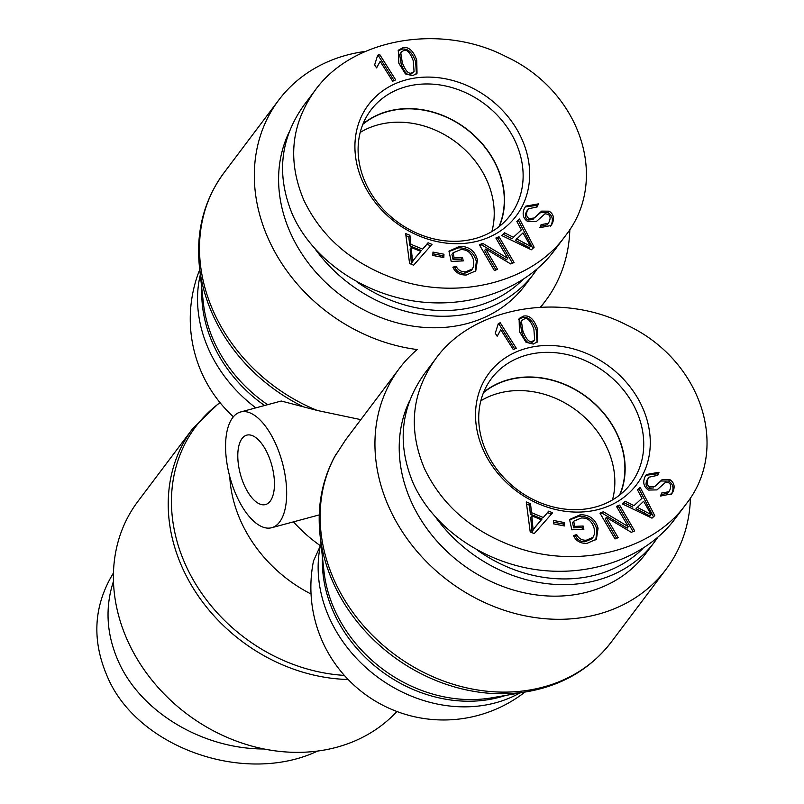 <?xml version="1.0" encoding="UTF-8"?>
<svg xmlns="http://www.w3.org/2000/svg" width="804" height="804" viewBox="0 0 804 804"><rect width="100%" height="100%" fill="white"/><g stroke="black" fill="none" stroke-linecap="round" stroke-linejoin="round"><path stroke-width="1.21" d="M265.973 527.937A59.928 27.205 -105.1 0 0 271.702 527.715A59.928 27.205 -105.1 0 0 282.395 462.782A59.928 27.205 -105.1 0 0 240.547 411.99A59.928 27.205 -105.1 0 0 232.668 417.668A59.928 27.205 -105.1 0 0 230.949 480.762A59.928 27.205 -105.1 0 0 265.973 527.937M320.032 534.972A165.714 139.182 37 0 0 527.967 691.54L492.018 697.782A133.916 112.48 -143 0 1 323.972 571.252L320.032 534.972C317.098 506.882 321.861 480.973 334.333 457.255L345.68 439.748L399.357 368.463A166.93 140.208 37 0 0 448.381 580.88A166.93 140.208 37 0 0 666.074 569.282A166.93 140.208 37 0 0 690.455 497.766M240.547 411.99L281.249 401.025L317.379 410.492L360.825 419.638M321.047 544.308L313.54 560.81A132.69 132.69 0 0 0 524.972 692.063M311.047 594.025A132.69 111.444 -143 0 1 229.763 476.601M396.895 711.49A166.93 140.208 -143 0 1 181.252 709.56A166.93 140.208 -143 0 1 137.826 501.515L192.648 428.703A166.93 140.208 37 0 0 193.493 588.659A166.93 140.208 37 0 0 348.162 679.501M399.357 368.463A166.93 140.208 37 0 1 417.165 349.549A166.93 140.208 -143 0 1 275.129 252.426A166.93 140.208 -143 0 1 278.747 100.078A166.93 140.208 -143 0 1 365.609 51.376M569.835 229.381A166.93 140.208 -143 0 1 545.464 300.907A166.93 140.208 -143 0 1 540.368 307.198M242.044 438.542A35.959 16.321 74.9 0 1 246.778 435.135A35.959 16.321 74.9 0 1 271.883 465.606A35.959 16.321 74.9 0 1 265.471 504.57A35.959 16.321 74.9 0 1 242.165 479.908A35.959 16.321 74.9 0 1 242.044 438.542M317.68 751.036C244.285 785.83 136.208 747.207 106.972 675.722C91.586 639.552 93.746 605.291 113.454 572.971M113.464 581.312C104.902 607.603 106.47 634.125 118.158 660.878C140.258 711.701 202.085 749.026 264.074 748.986M619.532 495.143A86.892 72.983 37 0 0 598.99 408.12A86.892 72.983 37 0 0 508.771 379.84A86.892 72.983 37 0 0 483.475 392.694M612.477 499.937A86.892 72.983 37 0 0 585.151 417.748A86.892 72.983 37 0 0 498.711 393.206A86.892 72.983 37 0 0 480.822 400.804M436.401 518.289A141.253 118.64 37 0 0 596.668 580.377A141.253 118.64 37 0 0 654.225 542.328A141.253 118.64 37 0 0 657.602 537.554M642.999 548.439A136.971 115.042 -143 0 1 596.387 574.79A136.971 115.042 -143 0 1 477.465 550.248M409.457 401.116A141.253 118.64 37 0 0 439.858 544.338A141.253 118.64 37 0 0 588.005 591.885A141.253 118.64 37 0 0 645.562 553.835L654.225 542.328M483.666 392.221A87.144 73.184 -143 0 1 617.753 435.326A87.144 73.184 -143 0 1 619.944 494.822M532.308 341.308L534.68 339.901L533.886 329.178C530.74 320.977 527.595 317.55 524.459 318.897L522.037 320.263L521.434 321.479L522.912 331.017C526.057 339.218 529.193 342.645 532.308 341.308L531.193 342.795L533.565 341.388L534.68 339.901M522.037 320.263L520.309 322.967L521.796 332.504C524.942 340.695 528.077 344.132 531.193 342.795M526.037 342.293L519.424 331.6L519.133 318.495L523.535 316.113C529.344 314.937 533.956 319.098 537.363 328.595L537.655 341.67L533.273 344.062L526.037 342.293M518.62 319.309L522.419 317.6C528.228 316.414 532.831 320.575 536.248 330.082L537.052 342.343M564.579 522.6L564.448 525.957L553.443 523.816L553.574 520.459L564.579 522.6L563.463 524.087L563.393 525.756M553.504 522.148L563.463 524.087M619.633 505.103L634.678 530.931L631.301 532.318L606.367 517.394L618.175 537.675L615.02 538.961L599.975 513.133L603.362 511.746L628.296 526.67L616.477 506.389L619.633 505.103L618.517 506.58L633.08 531.585M616.959 507.223L618.517 506.58M628.296 526.67L627.17 528.158L602.246 513.233L603.362 511.746M600.457 513.967L602.246 513.233M606.367 517.394L605.251 518.881L616.578 538.328M637.12 507.244L651.109 514.58L649.994 516.067L636.004 508.731L643.632 501.264L651.109 514.58M640.155 487.385L654.737 515.635L651.984 518.158L622.216 503.847L625.11 501.193L633.974 505.656L642.004 498.289L637.471 489.857L640.155 487.385L639.039 488.872L653.461 516.811M637.632 490.159L639.039 488.872M642.004 498.289L633.974 505.656M625.11 501.193L623.994 502.681L632.848 507.143M622.547 504.007L623.994 502.681M659.009 472.249L657.803 475.295L649.009 477.194L648.145 478.591C646.466 482.47 646.989 485.264 649.722 486.943L654.858 486.4L662.265 479.506L669.732 479.566C674.174 482.5 675.229 486.631 672.878 491.968L671.702 493.877L660.456 496.078L661.702 493.003L668.838 491.706L669.712 490.299C671.35 486.531 670.928 483.978 668.466 482.651L665.632 482.179L657.019 489.887L648.506 490.068C643.793 486.943 642.597 482.561 644.929 476.913L646.416 474.511L659.009 472.249L657.35 475.104M645.873 475.285L657.883 473.727M661.019 494.681L667.722 493.194L668.838 491.706M662.265 479.506L661.149 480.993L668.616 481.053C673.059 483.978 674.114 488.118 671.762 493.455L671.119 494.581M654.858 486.4L661.149 480.993M649.009 477.194L647.029 480.068C645.351 483.958 645.873 486.742 648.597 488.43L653.742 487.887M583.141 526.017L583.855 529.293L571.805 529.786L569.564 519.515L580.418 514.691C589.784 514.821 595.663 519.364 598.065 528.308L596.397 539.263L586.95 543.373C580.488 543.584 576.006 540.991 573.513 535.605L576.699 534.559C578.568 538.469 581.744 540.358 586.237 540.228L592.99 537.363L594.357 534.328L594.226 528.7C592.116 521.263 587.824 517.696 581.352 518.007L573.664 521.223L574.78 526.359L583.141 526.017L582.026 527.504L582.428 529.354M574.78 526.359L573.664 527.846L582.026 527.504M573.664 521.223L572.548 522.7L573.664 527.846M576.699 534.559L575.584 536.047C577.453 539.956 580.629 541.846 585.121 541.715L591.875 538.851L592.99 537.363M574.006 536.559L575.584 536.047M569.654 519.907L579.292 516.178C588.659 516.309 594.548 520.851 596.94 529.796L595.794 539.976M531.836 515.866L533.112 530.127L531.987 531.615L530.72 517.354L531.836 515.866L541.404 519.796L534.499 527.967M533.112 530.127L534.961 527.414M536.077 525.927L541.404 519.796M548.66 511.153L552.609 512.771L534.248 533.585L530.208 531.926L526.278 501.947L530.519 503.696L531.494 512.671L543.283 517.525L548.66 511.153L547.544 512.63L551.343 514.198M543.283 517.525L547.544 512.63M531.494 512.671L530.379 514.158L542.167 519.002M530.519 503.696L529.404 505.183L530.379 514.158M526.54 504.007L529.404 505.183M500.781 329.751L497.173 336.253L495.274 333.228L498.289 323.62L500.209 322.736L516.289 348.253L513.304 349.619L500.781 329.751L497.284 336.122M500.209 322.736L499.093 324.223L514.691 348.976M498.349 324.565L499.093 324.223M642.446 407.367A92.46 77.656 37 0 0 491.797 369.76A92.46 77.656 37 0 0 554.469 509.223A92.46 77.656 37 0 0 642.446 407.367M424.401 468.441C442.371 506.078 473.445 532.57 517.635 547.886C579.523 569.071 652.868 550.328 685.641 504.651C730.806 448.702 701.329 359.559 626.507 324.927C561.353 291.108 472.682 306.867 435.647 358.825C411.638 392.553 407.889 429.085 424.401 468.441M685.671 504.691L674.506 519.525C646.074 557.222 591.181 577.242 536.851 569.745C482.531 562.177 433.225 527.695 413.226 483.284C396.794 443.949 400.543 407.407 424.472 373.669L434.662 360.142M636.336 410.794A87.304 73.325 -143 0 1 630.768 483.787A87.304 73.325 -143 0 1 517.123 489.586A87.304 73.325 -143 0 1 491.284 378.764A87.304 73.325 -143 0 1 566.689 354.474A87.304 73.325 -143 0 1 636.336 410.794M498.922 226.768A86.892 72.983 37 0 0 478.38 139.745A86.892 72.983 37 0 0 388.161 111.454A86.892 72.983 37 0 0 362.855 124.318M491.857 231.552A86.892 72.983 37 0 0 464.541 149.373A86.892 72.983 37 0 0 378.101 124.821A86.892 72.983 37 0 0 360.212 132.419M315.791 249.903A141.253 118.64 37 0 0 476.048 311.992A141.253 118.64 37 0 0 533.605 273.953A141.253 118.64 37 0 0 536.992 269.169M522.379 280.063A136.971 115.042 -143 0 1 475.767 306.404A136.971 115.042 -143 0 1 356.845 281.862M288.837 132.73A141.253 118.64 37 0 0 319.248 275.963A141.253 118.64 37 0 0 467.385 323.499A141.253 118.64 37 0 0 524.942 285.45L533.605 273.953M363.056 123.836A87.144 73.184 -143 0 1 497.133 166.941A87.144 73.184 -143 0 1 499.324 226.447M411.698 72.923L414.07 71.526L413.266 60.802C410.12 52.602 406.985 49.175 403.839 50.511L401.427 51.878L400.814 53.094L402.291 62.632C405.447 70.832 408.583 74.259 411.698 72.923L410.573 74.41L414.07 71.526M401.427 51.878L399.699 54.582L401.176 64.119C404.332 72.32 407.457 75.747 410.573 74.41M405.417 73.908L398.814 63.214L398.523 50.109L402.915 47.727C408.723 46.552 413.336 50.712 416.743 60.22L417.035 73.295L412.653 75.676L405.417 73.908M398 50.923L401.799 49.215C407.608 48.039 412.221 52.2 415.628 61.697L416.432 73.968M443.969 254.225L443.828 257.582L432.823 255.441L432.964 252.084L443.969 254.225L442.853 255.702L442.783 257.37M432.894 253.773L442.853 255.702M499.023 236.718L514.068 262.546L510.681 263.933L485.757 249.009L497.565 269.29L494.41 270.586L479.365 244.748L482.742 243.371L507.676 258.285L495.867 238.004L499.023 236.718L497.907 238.205L512.47 263.209M496.349 238.838L497.907 238.205M507.676 258.285L506.56 259.772L481.626 244.848L482.742 243.371M479.847 245.582L481.626 244.848M485.757 249.009L484.631 250.496L495.967 269.953M516.5 238.868L530.499 246.195L529.384 247.682L515.384 240.346L523.012 232.889L530.499 246.195M519.545 219.01L534.117 247.25L531.374 249.773L501.606 235.471L504.5 232.818L513.354 237.28L521.384 229.904L516.851 221.472L519.545 219.01L518.419 220.487L532.841 248.426M517.022 221.783L518.419 220.487M521.384 229.904L513.354 237.28M504.5 232.818L503.374 234.296L512.238 238.768M501.937 235.622L503.374 234.296M538.389 203.864L537.193 206.919L528.399 208.809L527.535 210.206C525.856 214.095 526.379 216.879 529.102 218.567L534.248 218.015L541.655 211.12L549.112 211.181C553.564 214.115 554.609 218.246 552.268 223.592L551.082 225.492L539.846 227.703L541.082 224.628L548.227 223.331L549.102 221.914C550.73 218.145 550.308 215.593 547.846 214.266L545.011 213.794L536.399 221.502L527.896 221.683C523.173 218.557 521.987 214.176 524.319 208.527L525.806 206.125L538.389 203.864L536.73 206.718M525.253 206.909L537.273 205.352M540.409 226.306L547.112 224.818L548.227 223.331M541.655 211.12L540.539 212.608L547.996 212.668C552.448 215.603 553.494 219.733 551.142 225.07L550.499 226.195M534.248 218.015L540.539 212.608M528.399 208.809L526.419 211.693C524.741 215.572 525.263 218.366 527.987 220.045L533.132 219.502M462.531 257.632L463.245 260.908L451.185 261.411L448.954 251.129L459.798 246.305C469.164 246.446 475.043 250.979 477.445 259.923L475.777 270.888L466.33 274.998C459.868 275.199 455.386 272.616 452.893 267.229L456.089 266.174C457.948 270.094 461.134 271.983 465.627 271.842L472.37 268.988L473.737 265.943L473.606 260.315C471.496 252.878 467.204 249.31 460.742 249.622L453.044 252.838L454.17 257.973L462.531 257.632L461.416 259.119L461.818 260.968M454.17 257.973L453.054 259.461L461.416 259.119M453.044 252.838L451.928 254.325L453.054 259.461M456.089 266.174L454.963 267.662C456.833 271.571 460.009 273.471 464.511 273.33L471.255 270.466L472.37 268.988M453.386 268.184L454.963 267.662M449.034 251.521L458.682 247.793C468.049 247.923 473.928 252.466 476.33 261.411L475.184 271.591M411.226 247.481L412.492 261.752L411.377 263.24L410.11 248.969L411.226 247.481L420.783 251.411L413.889 259.581M412.492 261.752L414.341 259.029M415.457 257.541L420.783 251.411M428.05 242.768L431.989 244.386L413.628 265.199L409.598 263.541L405.658 233.572L409.909 235.311L410.874 244.295L422.673 249.139L428.05 242.768L426.924 244.255L430.733 245.813M422.673 249.139L426.924 244.255M410.874 244.295L409.759 245.783L421.557 250.627M409.909 235.311L408.784 236.798L409.759 245.783M405.93 235.622L408.784 236.798M380.161 61.365L376.553 67.868L374.654 64.853L377.669 55.245L379.599 54.36L395.668 79.867L392.684 81.244L380.161 61.365L376.674 67.747M379.599 54.36L378.483 55.838L394.081 80.601M377.729 56.179L378.483 55.838M521.836 138.992A92.46 77.656 37 0 0 371.177 101.384A92.46 77.656 37 0 0 433.848 240.838A92.46 77.656 37 0 0 521.836 138.992M303.781 200.055C321.751 237.703 352.825 264.184 397.015 279.511C458.903 300.696 532.258 281.953 565.031 236.265C610.196 180.327 580.719 91.174 505.897 56.551C440.733 22.733 352.072 38.491 315.027 90.44C291.018 124.168 287.269 160.71 303.781 200.055M553.886 251.139L553.886 251.139C525.464 288.837 470.561 308.867 416.231 301.359C361.911 293.792 312.615 259.31 292.616 214.899C276.174 175.563 279.923 139.032 303.862 105.294L314.052 91.756M515.726 142.408A87.304 73.325 -143 0 1 510.158 215.412A87.304 73.325 -143 0 1 396.503 221.211A87.304 73.325 -143 0 1 370.664 110.379A87.304 73.325 -143 0 1 446.069 86.088A87.304 73.325 -143 0 1 515.726 142.408M267.631 404.693A133.916 112.48 -143 0 1 203.362 302.867L199.412 266.586A165.714 139.182 37 0 0 302.083 406.161M201.854 288.988A132.69 111.444 37 0 0 264.576 405.517M255.833 407.869A132.69 111.444 -143 0 1 208.789 349.629A132.69 111.444 -143 0 1 200.307 274.787M322.464 557.373A132.69 111.444 37 0 0 505.776 695.39M519.856 692.947A132.69 111.444 -143 0 1 329.399 618.005A132.69 111.444 -143 0 1 320.464 545.182M344.353 675.39A165.714 139.182 -143 0 1 185.885 565.574A165.714 139.182 -143 0 1 220.025 402.643M317.379 410.492A166.93 140.208 -143 0 1 223.924 172.88C204.045 200.015 195.874 231.25 199.412 266.586M527.967 691.54C562.911 685.179 590.679 668.697 611.261 642.094A166.93 140.208 -143 0 1 400.513 658.687A166.93 140.208 -143 0 1 336.605 453.265M293.46 521.856A132.69 111.444 37 0 0 320.183 545.574M521.434 321.479L520.309 322.967M522.912 331.017L521.796 332.504M537.363 328.595L536.248 330.082M523.535 316.113L522.419 317.6M645.22 511.354L644.104 512.841M672.878 491.968L671.762 493.455M669.732 479.566L668.616 481.053M649.722 486.943L648.597 488.43M648.145 478.591L647.029 480.068M586.237 540.228L585.121 541.715M598.065 528.308L596.94 529.796M580.418 514.691L579.292 516.178M532.7 524.087L531.585 525.575M400.814 53.094L399.699 54.582M402.291 62.632L401.176 64.119M416.743 60.22L415.628 61.697M402.915 47.727L401.799 49.215M524.6 242.979L523.484 244.466M552.268 223.592L551.142 225.07M549.112 211.181L547.996 212.668M529.102 218.567L527.987 220.045M527.535 210.206L526.419 211.693M465.627 271.842L464.511 273.33M477.445 259.923L476.33 261.411M459.798 246.305L458.682 247.793M412.09 255.702L410.965 257.19M271.702 527.715L319.238 514.912M192.648 428.703L219.763 402.322M278.747 100.078L223.924 172.88M545.464 300.907L540.73 307.178M199.744 269.621A132.69 132.69 0 0 0 233.371 416.784M611.261 642.094L666.074 569.282M553.876 251.149L565.061 236.306"/></g></svg>
